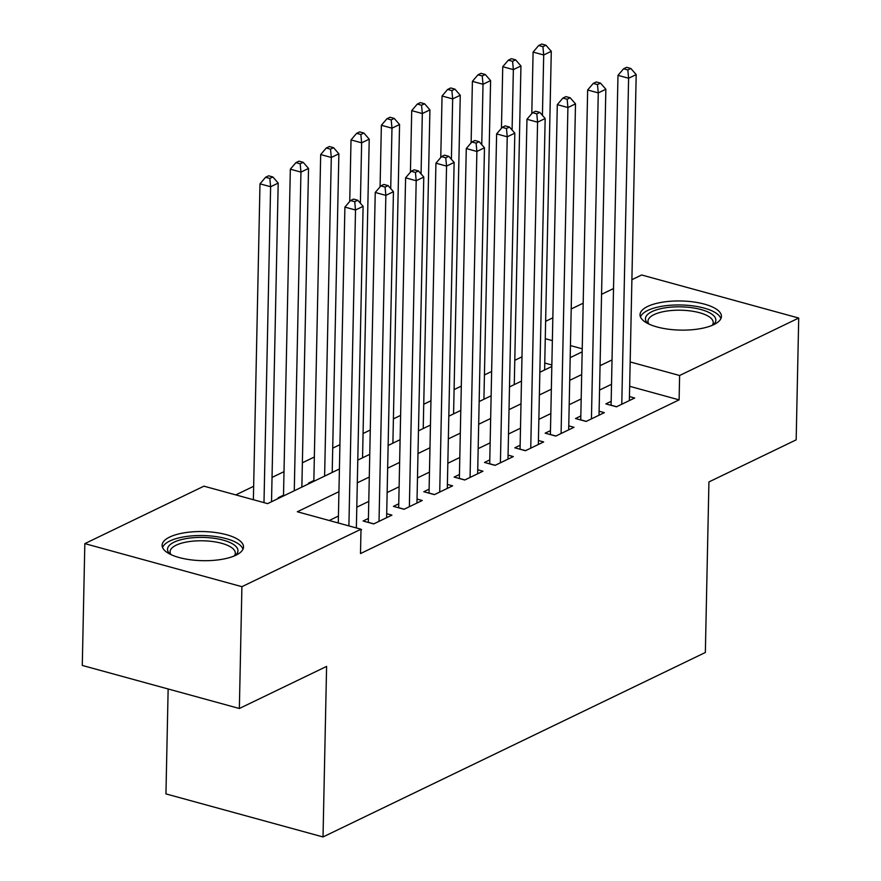<?xml version="1.0" encoding="UTF-8"?>
<svg xmlns="http://www.w3.org/2000/svg" width="881" height="881" viewBox="0 0 881 881"><rect width="100%" height="100%" fill="white"/><g stroke="black" fill="none" stroke-linecap="round" stroke-linejoin="round"><path stroke-width="1.32" d="M713.841 324.615A40.713 14.57 -178.8 0 1 668.161 329.175A40.713 14.57 -178.8 0 1 640.035 314.693A40.713 14.57 -178.8 0 1 647.623 306.467A40.713 14.57 -178.8 0 1 693.303 301.919A40.713 14.57 -178.8 0 1 721.429 316.4A40.713 14.57 -178.8 0 1 713.841 324.615M235.932 555.195A40.713 14.57 -178.8 0 1 190.241 559.743A40.713 14.57 -178.8 0 1 162.115 545.273A40.713 14.57 -178.8 0 1 169.703 537.047A40.713 14.57 -178.8 0 1 215.393 532.498A40.713 14.57 -178.8 0 1 243.519 546.969A40.713 14.57 -178.8 0 1 235.932 555.195M168.15 688.975L165.947 793.902L323.019 836.95L705.351 652.491L708.93 481.94L796.171 439.85L798.715 318.041L679.614 375.504L630.179 361.948M323.019 836.95L326.598 666.41L239.357 708.5L82.285 665.441L84.829 543.621L203.929 486.169L267.615 503.624L339.416 468.978M521.981 356.838L514.779 360.307M491.642 371.474L484.429 374.954M461.303 386.109L454.089 389.589M430.952 400.756L423.75 404.236M400.613 415.392L393.4 418.871M370.262 430.027L363.06 433.507M339.923 444.674L332.721 448.154M314.352 457.008L302.37 462.789M284.001 471.654L272.031 477.425M253.662 486.29L235.811 494.902M545.636 321.312L552.839 317.832M571.207 308.967L583.189 303.196M601.558 294.331L613.528 288.55M631.897 279.684L641.643 274.982L798.715 318.041M611.161 401.329L605.853 403.894L616.469 406.802L634.672 398.014L629.452 396.582M580.821 415.964L575.513 418.53L586.129 421.437L604.333 412.649L599.102 411.218M550.482 430.611L545.163 433.166L555.779 436.073L573.983 427.296L568.763 425.864M520.131 445.246L514.823 447.812L525.439 450.72L543.643 441.932L538.412 440.5M489.792 459.882L484.484 462.448L495.089 465.355L513.304 456.578L508.073 455.147M459.442 474.529L454.133 477.084L464.75 480.002L482.953 471.214L477.733 469.782M429.102 489.164L423.794 491.73L434.41 494.637L452.614 485.849L447.383 484.418M398.763 503.811L393.455 506.366L404.06 509.273L422.263 500.496L417.043 499.064M368.412 518.446L363.104 521.012L373.72 523.92L391.924 515.132L386.693 513.7M283.506 495.177L278.198 497.732L279.222 498.018M313.856 480.53L308.548 483.096L309.561 483.383M551.847 364.987L544.755 363.038M338.943 491.686L297.326 511.762L361.012 529.217L360.494 553.576L679.108 399.864L629.662 386.307M611.524 384.292L599.543 390.074M581.174 398.939L569.203 404.709M550.834 413.574L538.864 419.356M520.495 428.21L508.513 433.992M490.144 442.857L478.174 448.627M459.805 457.492L447.834 463.274M429.454 472.128L417.484 477.909M399.115 486.775L387.144 492.545M368.776 501.41L356.794 507.192M338.425 516.057L329.208 520.506M360.99 530.054L361.584 529.767L361.001 529.613M239.357 708.5L241.912 586.68L84.829 543.621M679.108 399.864L679.614 375.504M361.012 529.217L241.912 586.68M612.031 359.933L600.06 365.703M581.691 374.568L569.71 380.35M551.341 389.215L539.37 394.985M521.001 403.85L509.031 409.632M490.662 418.486L478.68 424.268M460.311 433.133L448.341 438.903M429.972 447.768L417.99 453.55M399.622 462.404L387.651 468.185M369.282 477.05L357.312 482.821M582.231 348.81L570.447 345.572M552.365 340.617L545.273 338.678M357.785 460.113L369.756 454.332M388.125 445.478L400.106 439.696M418.475 430.831L430.446 425.06M448.814 416.195L460.785 410.414M479.154 401.56L491.135 395.778M509.504 386.913L521.475 381.143M539.844 372.278L551.825 366.496M570.194 357.631L582.165 351.86M348.898 525.902L355.517 210.008L363.104 206.352L356.365 527.939M338.282 522.984L344.9 207.101L355.517 210.008L354.735 201.705L357.774 200.24L353.523 199.084L350.495 200.538L354.735 201.705M350.495 200.538L344.9 207.101M363.104 206.352L357.774 200.24M271.524 501.73L278.198 183.083L270.61 186.739L259.994 183.832L253.376 499.714M269.828 178.436L272.868 176.971L268.617 175.804L265.588 177.268L269.828 178.436L270.61 186.739L263.992 502.622M272.868 176.971L278.198 183.083M259.994 183.832L265.588 177.268M170.165 554.215A35.229 12.609 -178.8 0 1 170.099 554.16A35.229 12.609 -178.8 0 1 174.086 542.167A35.229 12.609 -178.8 0 1 219.953 539.337A35.229 12.609 -178.8 0 1 235.172 555.526A35.229 12.609 -178.8 0 1 235.106 555.581M234.269 555.944A32.619 11.673 1.2 0 0 235.304 553.136A32.619 11.673 1.2 0 0 212.762 541.54A32.619 11.673 1.2 0 0 176.156 545.185A32.619 11.673 1.2 0 0 170.077 551.77A32.619 11.673 1.2 0 0 170.98 554.612M242.958 549.259A40.449 14.47 1.2 0 0 213.081 536.21A40.449 14.47 1.2 0 0 169.835 541A40.449 14.47 1.2 0 0 162.578 547.575M648.075 323.646A35.229 12.609 -178.8 0 1 648.02 323.591A35.229 12.609 -178.8 0 1 684.063 306.962A35.229 12.609 -178.8 0 1 713.081 324.957A35.229 12.609 -178.8 0 1 713.026 325.001M712.189 325.364A32.619 11.673 1.2 0 0 713.214 322.567A32.619 11.673 1.2 0 0 683.755 310.321A32.619 11.673 1.2 0 0 647.987 321.191A32.619 11.673 1.2 0 0 648.901 324.043M720.878 318.68A40.449 14.47 1.2 0 0 684.57 305.112A40.449 14.47 1.2 0 0 640.498 316.995M379.028 521.354L385.856 195.373L393.444 191.717L386.616 517.698M368.335 522.444A5.22 2.808 105.3 0 0 368.335 522.345L375.24 192.465L385.856 195.373L385.085 187.069L388.114 185.605L383.874 184.437L380.834 185.902L385.085 187.069M380.834 185.902L375.24 192.465M393.444 191.717L388.114 185.605M409.368 506.718L416.195 180.737L423.783 177.07L416.955 503.051M398.675 507.797A5.22 2.808 105.3 0 0 398.675 507.709L405.59 177.819L416.195 180.737L415.425 172.423L418.464 170.958L414.213 169.802L411.185 171.266L415.425 172.423M411.185 171.266L405.59 177.819M423.783 177.07L418.464 170.958M439.718 492.072L446.546 166.091L454.133 162.434L447.306 488.415M429.014 493.162A5.22 2.808 105.3 0 0 429.025 493.063L435.93 163.183L446.546 166.091L445.764 157.787L448.803 156.322L444.564 155.155L441.524 156.62L445.764 157.787M441.524 156.62L435.93 163.183M454.133 162.434L448.803 156.322M470.058 477.436L476.885 151.455L484.473 147.788L477.645 473.78M459.364 478.526A5.22 2.808 105.3 0 0 459.364 478.427L466.28 148.548L476.885 151.455L476.114 143.151L479.143 141.687L474.903 140.519L471.864 141.984L476.114 143.151M471.864 141.984L466.28 148.548M484.473 147.788L479.143 141.687M301.864 487.094L308.537 168.436L300.95 172.103L290.334 169.196L283.495 495.959M300.179 163.8L303.207 162.335L298.967 161.168L295.928 162.633L300.179 163.8L300.95 172.103L294.276 490.75M303.207 162.335L308.537 168.436M290.334 169.196L295.928 162.633M332.203 472.458L338.877 153.801L331.3 157.457L320.684 154.549L313.834 481.312M330.518 149.153L333.558 147.689L329.307 146.532L326.278 147.997L330.518 149.153L331.3 157.457L324.615 476.114M333.558 147.689L338.877 153.801M320.684 154.549L326.278 147.997M362.554 457.812L369.227 139.165L361.639 142.821L351.023 139.914L349.735 201.43M360.869 134.518L363.897 133.053L359.657 131.886L356.618 133.35L360.869 134.518L361.639 142.821L360.373 203.225M363.897 133.053L369.227 139.165M351.023 139.914L356.618 133.35M392.893 443.176L399.567 124.518L391.979 128.186L381.374 125.267L380.085 186.794M391.208 119.871L394.236 118.417L389.997 117.25L386.957 118.715L391.208 119.871L391.979 128.186L390.712 188.589M394.236 118.417L399.567 124.518M381.374 125.267L386.957 118.715M500.408 462.8L507.236 136.808L514.823 133.152L507.985 459.133M489.704 463.88A5.22 2.808 105.3 0 0 489.704 463.78L496.62 133.901L507.236 136.808L506.454 128.505L509.493 127.04L505.242 125.884L502.214 127.349L506.454 128.505M502.214 127.349L496.62 133.901M514.823 133.152L509.493 127.04M423.232 428.54L429.917 109.883L422.329 113.539L411.713 110.632L410.425 172.147M421.547 105.235L424.587 103.771L420.336 102.614L417.308 104.068L421.547 105.235L422.329 113.539L421.063 173.942M424.587 103.771L429.917 109.883M411.713 110.632L417.308 104.068M530.747 448.154L537.575 122.173L545.163 118.517L538.335 444.498M520.054 449.244A5.22 2.808 105.3 0 0 520.054 449.145L526.959 119.265L537.575 122.173L536.804 113.869L539.833 112.405L535.593 111.237L532.553 112.702L536.804 113.869M532.553 112.702L526.959 119.265M545.163 118.517L539.833 112.405M453.583 413.894L460.256 95.247L452.669 98.903L442.053 95.996L440.764 157.512M451.898 90.6L454.926 89.135L450.687 87.968L447.647 89.433L451.898 90.6L452.669 98.903L451.402 159.307M454.926 89.135L460.256 95.247M442.053 95.996L447.647 89.433M561.087 433.518L567.915 107.537L575.502 103.87L568.674 429.851M550.394 434.597A5.22 2.808 105.3 0 0 550.394 434.509L557.31 104.63L567.915 107.537L567.144 99.223L570.183 97.769L565.932 96.602L562.904 98.066L567.144 99.223M562.904 98.066L557.31 104.63M575.502 103.87L570.183 97.769M483.922 399.258L490.596 80.6L483.019 84.268L472.403 81.349L471.115 142.865M482.237 75.953L485.277 74.489L481.026 73.332L477.998 74.797L482.237 75.953L483.019 84.268L481.753 144.671M485.277 74.489L490.596 80.6M472.403 81.349L477.998 74.797M591.437 418.871L598.265 92.89L605.853 89.234L599.025 415.215M580.733 419.962A5.22 2.808 105.3 0 0 580.744 419.863L587.649 89.983L598.265 92.89L597.483 84.587L600.523 83.122L596.272 81.966L593.243 83.42L597.483 84.587M593.243 83.42L587.649 89.983M605.853 89.234L600.523 83.122M514.273 384.612L520.946 65.965L513.359 69.621L502.743 66.714L501.454 128.23M512.588 61.318L515.616 59.853L511.376 58.686L508.337 60.15L512.588 61.318L513.359 69.621L512.092 130.025M515.616 59.853L520.946 65.965M502.743 66.714L508.337 60.15M621.777 404.236L628.605 78.255L636.192 74.599L629.364 400.58M611.084 405.326A5.22 2.808 105.3 0 0 611.084 405.227L617.988 75.348L628.605 78.255L627.834 69.951L630.862 68.487L626.622 67.319L623.583 68.784L627.834 69.951M623.583 68.784L617.988 75.348M636.192 74.599L630.862 68.487M544.612 369.976L551.286 51.318L543.698 54.985L533.093 52.078L531.805 113.594M542.927 46.682L545.956 45.217L541.716 44.05L538.676 45.515L542.927 46.682L543.698 54.985L542.432 115.389M545.956 45.217L551.286 51.318M533.093 52.078L538.676 45.515M373.841 523.854L368.335 522.345M404.192 509.218L398.675 507.709M434.531 494.571L429.025 493.063M464.882 479.936L459.364 478.427M495.221 465.3L489.704 463.78M525.561 450.654L520.054 449.145M555.911 436.018L550.394 434.509M586.25 421.382L580.744 419.863M616.601 406.736L611.084 405.227"/></g></svg>
